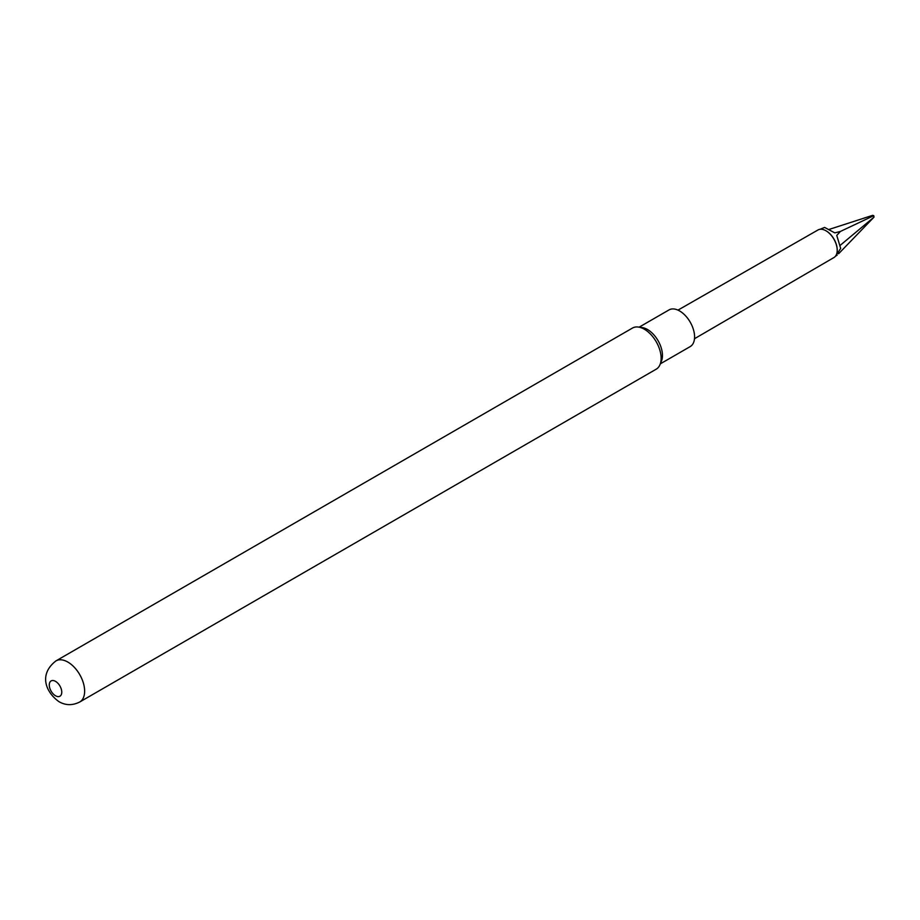 <?xml version="1.0" encoding="UTF-8"?>
<svg xmlns="http://www.w3.org/2000/svg" width="920" height="920" viewBox="0 0 920 920"><rect width="100%" height="100%" fill="white"/><g stroke="black" fill="none" stroke-linecap="round" stroke-linejoin="round"><path stroke-width="1.38" d="M837.211 250.24A15.49 8.935 -120 0 0 837.211 250.056A15.49 8.935 -120 0 0 826.125 230.862A15.49 8.935 -120 0 0 825.976 230.782M694.496 338.721L833.922 257.554A15.927 9.2 -120 0 0 837.2 250.769A15.927 9.2 -120 0 0 837.211 250.424A15.927 9.2 -120 0 0 826.39 231.023A15.927 9.2 -120 0 0 825.815 230.69A15.927 9.2 -120 0 0 817.995 229.965L677.982 310.12M820.03 229.287L824.607 227.424L834.796 232.875L840.385 231.46L836.763 235.428L840.673 248.411L836.061 255.507M660.33 363.837L690.195 346.598A21.183 12.225 -120 0 0 694.588 336.904A21.183 12.225 -120 0 0 685.342 315.583A21.183 12.225 -120 0 0 669.024 309.913L639.158 327.152M79.718 702.006L656.224 369.173A23.736 13.708 -120 0 0 660.031 364.584L661.48 361.042A21.183 12.225 -120 0 0 662.457 355.442A21.183 12.225 -120 0 0 642.137 327.554L638.365 327.048A23.736 13.708 -120 0 0 632.477 328.049L55.982 660.882A23.736 13.708 60 0 1 67.85 662.067A23.736 13.708 60 0 1 83.363 682.985A23.736 13.708 60 0 1 79.718 702.006C72.519 705.606 65.619 705.502 59.029 701.707C45.517 692.093 38.594 674.291 55.982 660.882M660.031 364.584A23.736 13.708 -120 0 0 661.135 358.305A23.736 13.708 -120 0 0 644.345 329.222A23.736 13.708 -120 0 0 638.365 327.048M55.522 695.773A8.82 5.094 -120 0 0 61.766 692.173A8.82 5.094 -120 0 0 55.522 681.363A8.82 5.094 -120 0 0 49.277 684.963A8.82 5.094 -120 0 0 55.522 695.773M840.385 231.46L873.77 215.671L872.631 215.349L829.242 229.379M873.77 215.671L874 217.143L839.948 245.548M838.591 253.759L874 217.143M835.532 256.128L837.143 255.208"/></g></svg>
